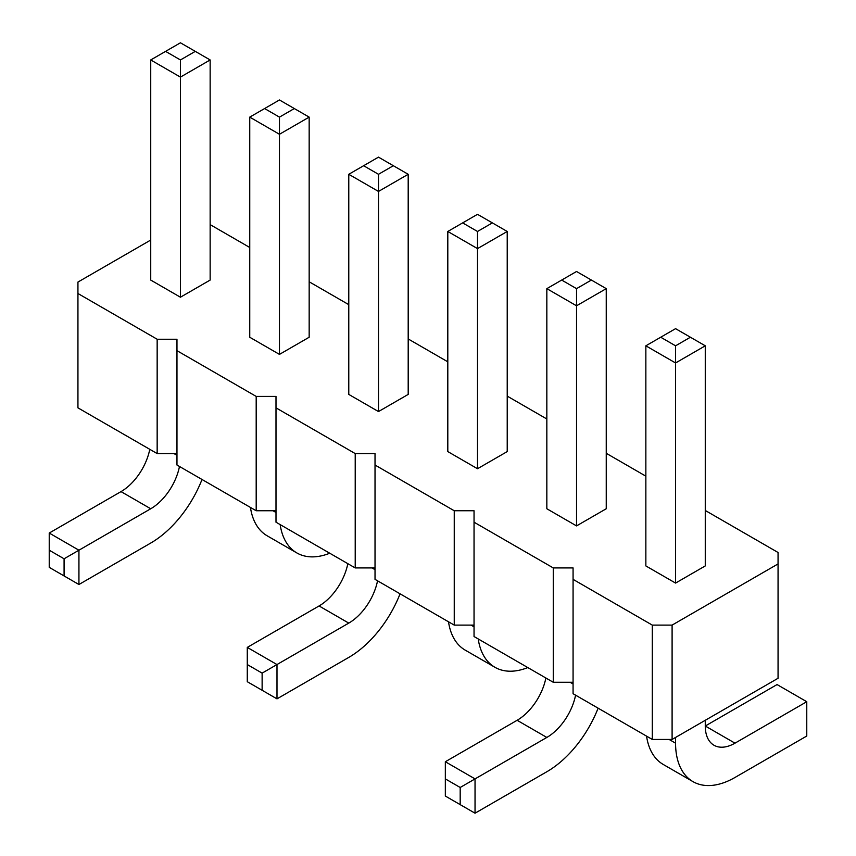 <?xml version="1.0" encoding="UTF-8"?>
<svg xmlns="http://www.w3.org/2000/svg" width="856" height="856" viewBox="0 0 856 856"><rect width="100%" height="100%" fill="white"/><g stroke="black" fill="none" stroke-linecap="round" stroke-linejoin="round"><path stroke-width="1.28" d="M150.731 240.044L77.939 282.073L77.939 407.852L157.162 453.584L157.162 339.244L176.967 339.244L176.967 350.671L256.19 396.414L275.996 396.414L275.996 407.852L355.219 453.584L375.024 453.584L375.024 465.022L454.247 510.754L474.042 510.754L474.042 522.192L553.265 567.924L573.071 567.924L573.071 579.362L652.293 625.105L672.099 625.105L778.061 563.922L778.061 552.495L705.269 510.476M275.996 510.754L256.19 510.754L176.967 465.022L176.967 350.671M573.071 579.362L573.071 693.713L652.293 739.445L672.099 739.445L778.061 678.273L778.061 563.922M474.042 522.192L474.042 636.532L553.265 682.275L573.071 682.275M375.024 465.022L375.024 579.362L454.247 625.105L474.042 625.105M275.996 407.852L275.996 522.192L355.219 567.935L375.024 567.935M157.162 453.584L176.967 453.584M256.19 510.754L256.19 396.414M645.852 476.171L606.251 453.295M546.834 418.991L507.223 396.125M447.806 361.82L408.194 338.955M348.777 304.65L309.166 281.785M249.749 247.48L210.148 224.614M77.939 293.501L157.162 339.244M606.251 508.753L576.537 525.905L576.537 305.795L606.251 288.643L606.251 508.753M561.686 280.062L576.537 288.643L591.389 280.062L576.537 271.491L546.834 288.643L546.834 508.753L576.537 525.905M477.509 468.735L507.223 451.583L507.223 231.473L477.509 248.615L477.509 468.735L447.806 451.583L447.806 231.473L477.509 248.615L477.509 231.473L462.657 222.892L447.806 231.473M210.148 280.072L180.434 297.214L180.434 77.104L210.148 59.952L210.148 280.072M165.583 51.371L180.434 59.952L195.286 51.371L180.434 42.8L150.731 59.952L150.731 280.072L180.434 297.214M309.166 117.122L294.314 108.552L279.463 117.122L279.463 134.274L249.749 117.122L249.749 337.243L279.463 354.395L309.166 337.243L309.166 117.122L279.463 134.274L279.463 354.395M408.194 394.413L378.491 411.565L378.491 191.444L408.194 174.292L408.194 394.413M363.629 165.722L378.491 174.292L393.343 165.722L378.491 157.14L348.777 174.292L348.777 394.413L378.491 411.565M705.269 345.813L690.418 337.232L675.566 345.813L675.566 362.965L645.852 345.813L645.852 565.923L675.566 583.075L705.269 565.923L705.269 345.813L675.566 362.965L675.566 583.075M672.099 739.445L672.099 625.105M652.293 739.445L652.293 625.105M553.265 682.275L553.265 567.924M454.247 625.105L454.247 510.754M355.219 567.935L355.219 453.584M598.119 708.169A84.027 48.514 -60 0 1 546.834 771.748L475.037 813.2L475.037 778.896L445.334 761.744L517.12 720.292A42.008 24.257 120 0 0 545.882 678.005M475.037 813.2L460.186 804.629L460.186 787.477L546.834 737.444A42.008 24.257 120 0 0 575.585 695.158M478.215 638.94A84.027 48.514 120 0 0 494.918 667.284A84.027 48.514 120 0 0 527.81 667.573M448.512 621.788A84.027 48.514 120 0 0 465.204 650.132L494.918 667.284M202.016 479.478A84.027 48.514 -60 0 1 150.731 543.057L78.934 584.509L78.934 550.205L49.231 533.053L121.017 491.612A42.008 24.257 120 0 0 149.779 449.325M78.934 584.509L64.082 575.938L64.082 558.786L150.731 508.764A42.008 24.257 120 0 0 179.482 466.466M250.455 507.448A84.027 48.514 120 0 0 267.158 535.792L296.861 552.944A84.027 48.514 120 0 0 329.753 553.233M280.169 524.6A84.027 48.514 120 0 0 296.861 552.944M400.062 593.829A84.027 48.514 -60 0 1 348.777 657.408L276.991 698.86L276.991 664.556L247.277 647.404L319.074 605.952A42.008 24.257 120 0 0 347.825 563.665M276.991 698.86L262.129 690.278L262.129 673.126L348.777 623.104A42.008 24.257 120 0 0 377.539 580.817M675.566 737.444L675.566 743.168A84.027 48.514 120 0 0 692.964 781.624A84.027 48.514 120 0 0 734.983 777.473L806.769 736.021L806.769 701.717L734.983 743.168A42.008 24.257 -60 0 1 713.979 745.244A42.008 24.257 -60 0 1 705.269 726.016L705.269 720.292M806.769 701.717L777.066 684.565L705.269 726.016L734.983 743.168M646.558 736.139A84.027 48.514 120 0 0 663.261 764.472L692.964 781.624M546.834 288.643L576.537 305.795L576.537 288.643M150.731 59.952L180.434 77.104L180.434 59.952M348.777 174.292L378.491 191.444L378.491 174.292M445.334 761.744L445.334 778.896L460.186 787.477M460.186 804.629L445.334 796.048L445.334 778.896M49.231 533.053L49.231 550.205L64.082 558.786M64.082 575.938L49.231 567.357L49.231 550.205M247.277 647.404L247.277 664.556L262.129 673.126M262.129 690.278L247.277 681.708L247.277 664.556M591.389 280.062L606.251 288.643M477.509 231.473L492.371 222.892L507.223 231.473M492.371 222.892L477.509 214.321L462.657 222.892M195.286 51.371L210.148 59.952M279.463 117.122L264.611 108.552L249.749 117.122M294.314 108.552L279.463 99.97L264.611 108.552M393.343 165.722L408.194 174.292M675.566 345.813L660.714 337.232L645.852 345.813M690.418 337.232L675.566 328.661L660.714 337.232M570.096 682.275L573.071 683.987M474.042 626.817L471.078 625.105M173.993 453.584L176.967 455.306M275.996 512.476L273.021 510.754M372.05 567.935L375.024 569.647M675.566 743.168L669.125 739.445M517.12 720.292L546.834 737.444M121.017 491.612L150.731 508.764M319.074 605.952L348.777 623.104"/></g></svg>
